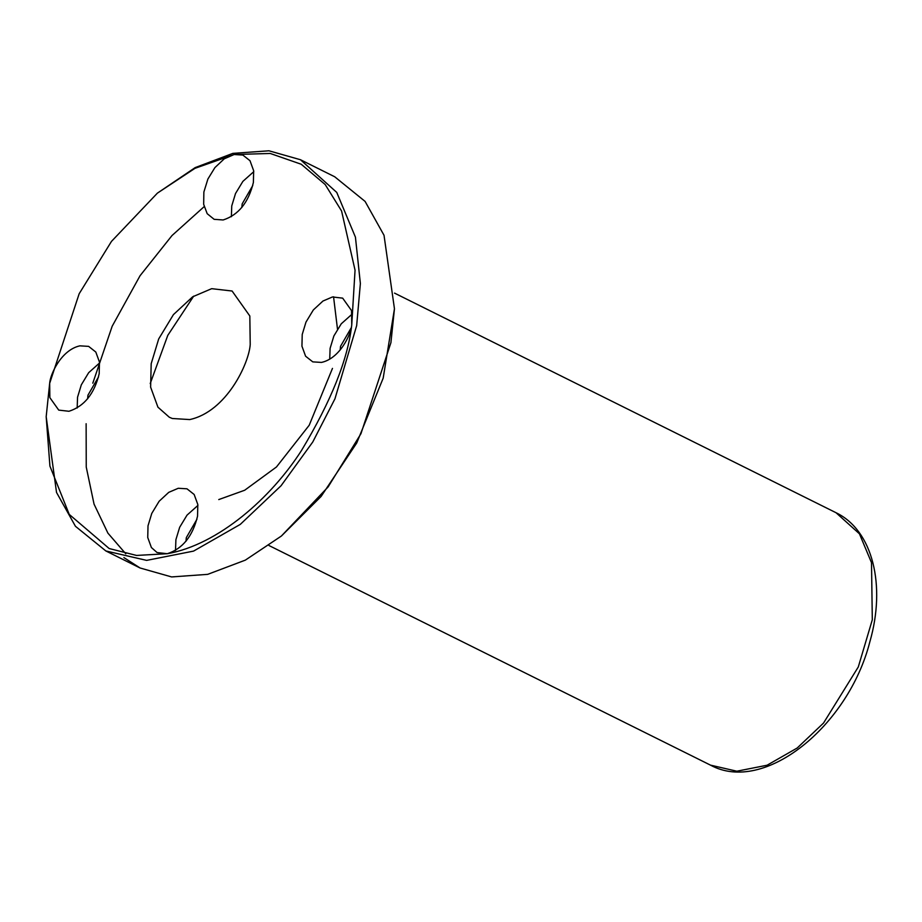 <?xml version="1.0" encoding="UTF-8"?>
<svg xmlns="http://www.w3.org/2000/svg" width="922" height="922" viewBox="0 0 922 922"><rect width="100%" height="100%" fill="white"/><g stroke="black" fill="none" stroke-linecap="round" stroke-linejoin="round"><path stroke-width="1.38" d="M189.748 419.568C226.558 411.581 249.009 363.303 250.219 344.54L249.827 315.992L232.09 291.018L211.657 288.678L192.652 296.803L173.428 314.621L158.688 338.95L151.185 363.706L150.62 387.125L157.939 407.178L169.302 417.228L172.287 418.496L189.748 419.568M234.107 154.527L242.832 155.057L250.012 160.716L253.665 170.743L253.389 182.452C248.548 202.506 238.464 215.01 223.147 219.966L214.158 219.332L207.185 213.685L203.67 204.304L203.866 192.041L207.899 179.029L214.895 167.62L224.276 158.803L234.107 154.527L270.25 153.467L301.252 164.254L325.178 184.527L341.578 210.988L355.051 270.181L351.743 324.901L351.547 310.622L342.673 298.14L332.462 296.965L322.954 301.033L313.342 309.942L305.977 322.101L302.22 334.479L301.943 346.188L305.597 356.215L312.777 361.873L321.501 362.415C339.907 358.416 351.132 334.271 351.743 324.901C347.951 359.2 331.205 401.07 301.494 450.501C271.137 497.857 218.445 544.591 167.297 553.719L157.074 552.555L151.392 547.53L147.739 537.503L148.016 525.794L151.773 513.416L159.137 501.257L168.749 492.348L178.246 488.28L186.982 488.81L194.15 494.48L197.815 504.507L197.539 516.216C192.686 536.27 182.614 548.774 167.297 553.719L136.548 555.436L109.188 548.544L69.254 514.418L49.926 466.129L46.181 416.686L49.661 383.356L49.857 397.624L58.731 410.106L68.943 411.281C84.259 406.325 94.332 393.821 99.184 373.767L99.461 362.058L95.796 352.031L88.627 346.372L79.891 345.842C61.497 349.83 50.261 373.975 49.661 383.356L79.154 293.772L111.47 241.403L157.385 193.147L194.968 168.334L234.107 154.527M352.135 314.102L341.244 323.818L333.868 335.977L330.111 348.355L329.719 359.154M351.121 327.967L340.518 346.338L340.172 349.991M281.429 535.993L321.11 496.439L356.733 442.986L383.183 378.147L394.455 308.789L384.025 235.294L365.1 201.422L334.709 176.77L300.457 159.725L268.947 150.793L232.874 153.363L195.199 167.597L157.385 193.147M204.142 206.643L172.022 235.525L140.063 275.713L112.173 326.25L92.799 383.172M86.126 423.728L86.242 467.051L94.044 504.103L107.909 533.135L125.795 553.811M333.557 296.792L337.487 329.108M332.462 368.397L309.204 425.249L276.462 466.981L244.687 490.239L218.768 499.574M98.573 376.833L87.947 395.215L87.613 398.857M99.576 362.968L88.673 372.684L81.309 384.843L77.552 397.221L77.16 408.031M196.928 519.27L186.313 537.653L185.967 541.306M197.93 505.417L187.028 515.133L179.663 527.292L175.906 539.67L175.514 550.469M252.778 185.518L242.163 203.9L241.818 207.542M253.781 171.653L242.889 181.369L235.513 193.528L231.756 205.917L231.364 216.716M193.712 296.123L167.792 335.354L150.228 383.552M123.905 557.591L140.098 567.998L171.596 576.93L207.669 574.36L245.333 560.138L281.417 536.005L328.094 486.954L360.94 433.732L390.916 342.673L394.455 308.789M46.181 416.686L56.519 492.429L75.443 526.289L105.846 550.953L146.644 560.38L193.562 551.102L240.273 524.399L281.072 485.733L312.765 441.995L334.951 398.811L356.664 325.639L360.375 283.503L355.431 237.15L336.749 192.421L300.457 159.725M394.535 293.115L836.035 512.724L859.442 533.815L871.509 562.674L872.304 619.768L858.29 666.975L823.53 723.055L797.219 747.996L767.081 765.225L736.816 771.207L710.493 765.133M268.982 545.524L710.482 765.133C764.326 794.614 848.517 725.994 869.884 641.7C886.03 585.643 872.95 530.404 836.035 512.724M140.098 567.998L105.846 550.953"/></g></svg>

